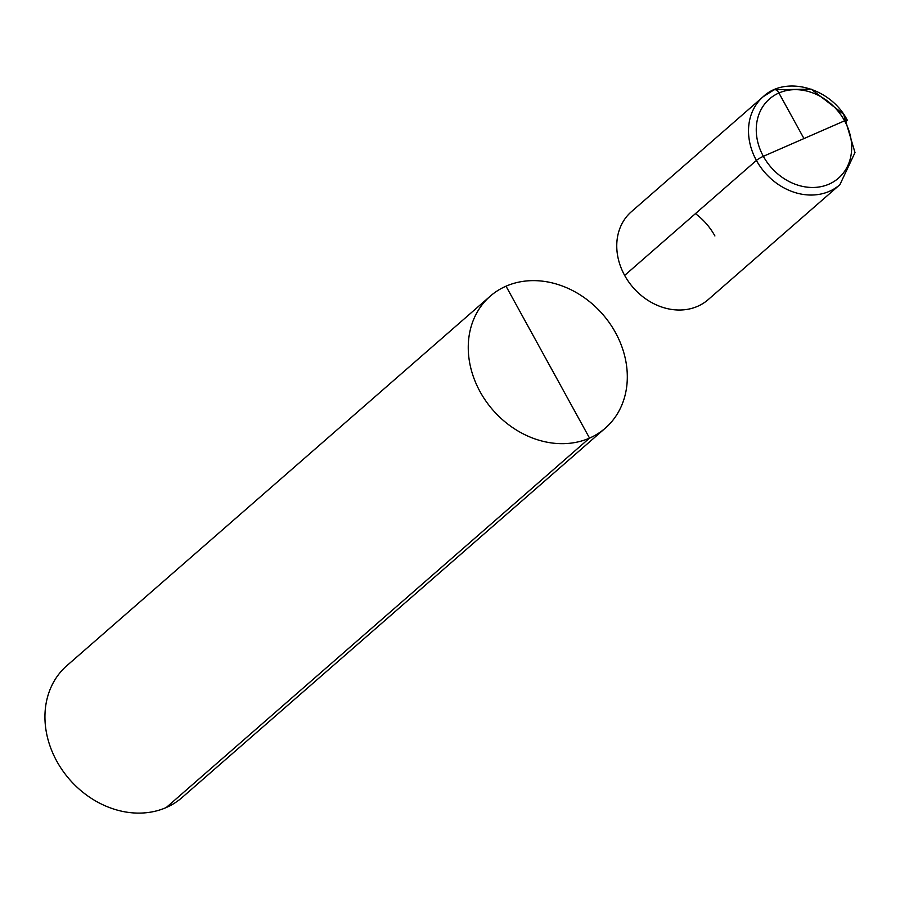 <?xml version="1.0" encoding="UTF-8"?>
<svg xmlns="http://www.w3.org/2000/svg" width="900" height="900" viewBox="0 0 900 900"><rect width="100%" height="100%" fill="white"/><g stroke="black" fill="none" stroke-linecap="round" stroke-linejoin="round"><path stroke-width="1.35" d="M506.025 286.189L589.545 438.109A87.547 72.832 48.9 0 1 485.989 401.209A87.547 72.832 48.9 0 1 490.219 296.19L66.904 665.629L490.219 296.19A87.547 72.832 48.9 0 0 485.989 401.209A87.547 72.832 48.9 0 0 589.545 438.109A87.547 72.832 -131.1 0 0 605.351 428.108L182.036 797.558L605.351 428.108A87.547 72.832 -131.1 0 0 609.57 323.089A87.547 72.832 -131.1 0 0 506.025 286.189A87.547 72.832 48.9 0 0 490.219 296.19A87.547 72.832 48.9 0 1 506.025 286.189A87.547 72.832 -131.1 0 1 609.57 323.089A87.547 72.832 -131.1 0 1 605.351 428.108A87.547 72.832 -131.1 0 1 589.545 438.109L166.219 807.548A87.547 72.832 -131.1 0 0 182.036 797.558A87.547 72.832 -131.1 0 1 166.219 807.548A87.547 72.832 48.9 0 1 62.674 770.648A87.547 72.832 48.9 0 1 66.904 665.629A87.547 72.832 48.9 0 0 62.674 770.648A87.547 72.832 48.9 0 0 166.219 807.548M846.653 120.971A5.839 0.821 151.2 0 0 847.26 120.127C830.531 87.401 785.351 75.375 763.155 96.728L631.395 211.703A58.365 48.555 48.9 0 0 628.582 281.722A58.365 48.555 48.9 0 0 697.613 306.315A58.365 48.555 -131.1 0 0 708.154 299.655L839.903 184.669A58.365 48.555 -131.1 0 1 829.373 191.329A58.365 48.555 -131.1 0 1 760.331 166.736A58.365 48.555 -131.1 0 1 763.155 96.728A58.365 48.555 -131.1 0 0 756.405 160.425L624.656 275.411A58.365 48.555 -131.1 0 1 631.395 211.703L763.155 96.728L774.135 89.775L811.148 89.134L843.626 114.255L855 152.55L839.903 184.669M847.26 120.127A5.839 0.821 151.2 0 0 844.582 120.814L763.357 156.319A5.839 0.821 151.2 0 0 756.405 160.425L624.656 275.411M695.43 213.638A58.365 48.555 -131.1 0 1 714.904 235.958M773.696 90.056A5.839 3.127 66.4 0 1 778.916 92.992L803.97 138.566L778.916 92.992A5.839 3.127 -113.6 0 0 773.696 90.056M803.97 138.566L763.357 156.319A5.839 0.821 151.2 0 0 756.405 160.425M829.024 184.14A52.526 43.706 -131.1 0 1 763.357 156.319A52.526 43.706 -131.1 0 1 778.916 92.992A52.526 43.706 -131.1 0 1 844.582 120.814A52.526 43.706 -131.1 0 1 829.024 184.14M844.582 120.814A52.526 43.706 48.9 0 0 778.916 92.992A52.526 43.706 48.9 0 0 763.357 156.319"/></g></svg>
